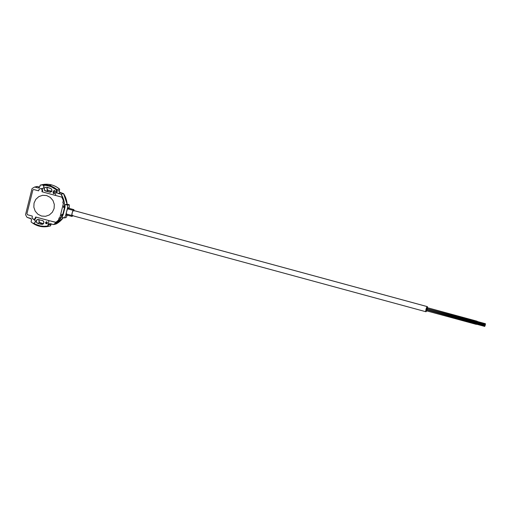 <?xml version="1.0" encoding="UTF-8"?>
<svg xmlns="http://www.w3.org/2000/svg" width="511" height="511" viewBox="0 0 511 511"><rect width="100%" height="100%" fill="white"/><g stroke="black" fill="none" stroke-linecap="round" stroke-linejoin="round"><path stroke-width="0.77" d="M59.634 189.434L59.346 190.622L56.727 191.203L57.098 189.709L55.284 188.329L49.139 185.499A21.034 20.491 77.5 0 1 57.098 189.709L59.621 189.153L59.308 191.312L59.736 192.245L63.588 193.631L61.058 194.206L57.973 193.362L60.592 192.781L63.045 193.445L63.588 193.631L61.058 194.206L57.654 193.241L56.913 192.545L56.727 191.203L59.346 190.622A1.769 1.725 -102.5 0 0 60.592 192.781L57.973 193.362A1.769 1.725 77.5 0 1 56.727 191.203L57.098 189.709L59.621 189.153C54.645 185.071 49.011 183.538 42.745 184.56L40.222 185.123A21.034 20.491 77.5 0 1 49.139 185.499L51.662 184.937A21.034 20.491 -102.5 0 0 42.745 184.56L40.222 185.123L39.845 186.617A1.769 1.725 77.5 0 1 37.75 187.869L34.659 187.026L37.705 186.566M40.471 220.132A14.845 14.468 77.5 0 1 38.791 219.564L37.693 219.462A1.942 1.897 77.5 0 1 38.791 219.564A14.845 14.468 77.5 0 0 40.471 220.132A14.845 14.468 77.5 0 0 42.209 220.49A1.942 1.897 77.5 0 1 42.394 224.316A1.942 1.897 77.5 0 1 41.73 224.335A18.735 18.255 77.5 0 1 39.539 223.888L42.215 223.294A18.735 18.255 -102.5 0 0 43.492 223.588A18.735 18.255 77.5 0 1 42.215 223.294A18.735 18.255 77.5 0 1 40.094 222.572L39.04 221.531L39.181 219.704A1.942 1.897 -102.5 0 0 40.094 222.572L37.412 223.166A1.942 1.897 77.5 0 1 37.68 219.468L36.332 220.637L36.549 222.457L37.412 223.166L40.094 222.572A18.735 18.255 -102.5 0 0 42.215 223.294L39.539 223.888A18.735 18.255 77.5 0 1 37.412 223.166A18.735 18.255 -102.5 0 0 39.539 223.888A18.735 18.255 -102.5 0 0 41.73 224.335L43.128 223.965L43.85 222.681L43.473 221.244L42.209 220.49A14.845 14.468 77.5 0 1 40.471 220.132M34.639 219.57L35.559 218.721L36.051 217.111L49.043 220.643L47.702 226.022L44.067 226.322L40.433 225.951L35.246 224.144L33.643 223.224L34.78 222.79L35.342 221.691L35.055 220.477L34.058 219.756L34.639 219.57L34.065 219.743A1.769 1.725 -102.5 0 0 34.065 219.743L34.039 219.749A1.769 1.725 77.5 0 1 33.643 223.224L33.669 223.218A1.769 1.725 -102.5 0 0 34.026 223.186L34.039 223.179M46.61 221.991A0.881 0.862 -102.5 0 0 46.884 223.575L46.271 223.716A0.881 0.862 77.5 0 1 46.297 221.998A0.881 0.862 77.5 0 1 47.344 222.879A0.881 0.862 77.5 0 1 46.271 223.716L46.884 223.575A0.881 0.862 -102.5 0 0 46.967 223.594M49.522 192.123L51.209 191.746L49.522 192.123A1.942 1.897 77.5 0 1 49.305 192.047L51.375 191.587L49.305 192.047L45.881 191.114A1.942 1.897 77.5 0 1 45.651 191.069L48.334 190.475A1.942 1.897 -102.5 0 0 48.558 190.52L45.881 191.114A14.845 14.468 77.5 0 1 49.305 192.047A1.942 1.897 77.5 0 0 51.886 190.411A1.942 1.897 77.5 0 0 50.678 188.444L51.707 189.428L51.796 190.859L50.908 191.951L49.522 192.123M55.341 195.381L61.818 197.144L55.367 195.387L56.708 190.009L51.087 186.656L46.099 185.404L43.096 185.295A20.549 20.018 77.5 0 1 48.992 185.972L49.018 185.966A20.549 20.018 -102.5 0 0 43.128 185.289L43.991 186.885L43.301 188.252L41.819 188.533L42.669 190.201L42.349 191.861L55.341 195.394L56.708 190.009A20.549 20.018 -102.5 0 0 49.018 185.966L48.992 185.972A20.549 20.018 77.5 0 1 56.683 190.015L51.062 186.662L46.067 185.41L43.096 185.295A1.769 1.725 77.5 0 1 41.819 188.533L41.851 188.527A1.769 1.725 -102.5 0 0 42.662 188.553L42.649 188.559M54.428 190.641A0.881 0.862 -102.5 0 0 54.077 191.152L53.463 191.286A0.881 0.862 77.5 0 1 54.109 190.654A0.881 0.862 77.5 0 1 55.137 191.74L54.818 193.024A0.881 0.862 77.5 0 1 53.77 193.65L54.377 193.509A0.881 0.862 -102.5 0 0 54.466 193.528M42.745 184.56A21.034 20.491 77.5 0 1 51.662 184.937A21.034 20.491 77.5 0 1 59.621 189.153A21.034 20.491 -102.5 0 0 51.662 184.937L49.139 185.499L44.693 184.81L40.222 185.123L39.558 187.237L38.421 187.914L39.283 187.531L37.75 187.869L34.659 187.026A21.034 20.491 -102.5 0 0 32.021 188.661A21.034 20.491 77.5 0 1 34.659 187.026L37.214 186.464L39.654 187.09L37.814 186.592M30.181 218.229A1.769 1.725 77.5 0 1 31.427 220.394L31.056 221.883L32.864 223.269L36.869 225.383L41.219 226.565L47.932 226.475L48.596 224.361L49.727 223.684L53.489 224.565L56.018 223.997A21.034 20.491 -102.5 0 0 63.3 217.635L56.018 224.01L53.489 224.565L58.899 220.49L62.7 214.818A21.034 20.491 77.5 0 1 53.489 224.565L50.397 223.729A1.769 1.725 77.5 0 0 49.593 223.709L49.599 223.709A1.769 1.725 77.5 0 0 48.302 224.981L50.921 224.399L48.302 224.981L47.932 226.475A21.034 20.491 77.5 0 1 31.056 221.883L31.478 220.049L31.037 218.772L27.089 217.392A21.034 20.491 77.5 0 1 25.55 214.62A21.034 20.491 -102.5 0 0 27.089 217.392L30.181 218.229M32.021 188.661L25.55 214.62L32.021 188.661M63.588 193.631L63.581 193.643A21.034 20.491 77.5 0 1 67.082 204.17A21.034 20.491 -102.5 0 0 63.581 193.643L67.088 204.17M72.626 215.699A3.532 0.709 -74.8 0 1 72.019 216.434A3.532 0.709 -74.8 0 1 71.942 216.434A3.532 0.709 -74.8 0 1 72.14 213.017A3.532 0.709 -74.8 0 1 73.718 209.606L68.206 208.111A3.532 0.709 105.2 0 0 66.577 211.695L65.657 215.406L67.037 215.099L65.657 215.406A23.647 23.04 77.5 0 1 64.386 217.929L66.072 217.552L64.386 217.929L62.259 217.347L62.048 216.824A21.034 20.491 -102.5 0 0 63.147 214.722L62.7 214.818L63.223 214.422L64.923 207.6L64.475 207.702L64.999 207.306A21.034 20.491 -102.5 0 0 65.018 204.911L65.446 204.553L67.573 205.135A23.647 23.04 77.5 0 1 67.503 207.983L69.196 207.607A23.647 23.04 -102.5 0 0 69.266 204.758L67.573 205.135L69.266 204.758L66.737 204.374M61.058 194.206A21.034 20.491 77.5 0 1 64.552 207.409L64.999 207.306L64.475 207.702L64.495 203.934L63.881 200.516L61.058 194.206M36.077 217.118L55.731 222.419L58.554 220.011A0.881 0.862 77.5 0 0 58.567 219.966L59.084 217.871L59.755 218.05L63.485 203.078L62.821 202.899L63.319 200.293L61.818 197.144L63.364 200.548L62.821 202.899L63.485 203.078L62.789 205.876L63.792 206.15L63.473 207.428L64.475 207.702L62.776 214.524L63.147 214.722L61.774 214.25L61.454 215.533L60.451 215.259L59.755 218.05L59.084 217.871L58.465 220.203L56.14 222.323L49.075 220.637L47.702 226.022A20.549 20.018 77.5 0 1 33.643 223.224L34.275 223.109M54.077 191.152L53.757 192.43L53.144 192.564L53.463 191.286L54.077 191.152M54.377 193.509L53.77 193.65A0.881 0.862 77.5 0 1 53.144 192.564L53.757 192.43A0.881 0.862 -102.5 0 0 54.377 193.509M41.851 188.527L42.47 188.585M47.421 187.256L46.935 188.942L48.334 190.475A1.942 1.897 -102.5 0 0 48.558 190.52L51.981 191.453M47.28 187.422A1.942 1.897 -102.5 0 0 48.334 190.475L45.651 191.069A1.942 1.897 77.5 0 1 45.703 187.294A1.942 1.897 77.5 0 1 46.36 187.269A18.735 18.255 77.5 0 1 50.678 188.444L46.36 187.269L45.319 187.428L44.521 188.137L44.259 189.536L45.651 191.069A1.942 1.897 77.5 0 0 45.881 191.114L48.558 190.52A14.845 14.468 -102.5 0 1 51.592 191.299M55.137 191.74L54.556 193.458L53.342 193.375L53.725 190.852L54.818 190.814L55.137 191.74M46.539 221.71L46.079 223.109M46.252 222.879A1.942 1.897 -102.5 0 0 46.533 222.049M46.699 222.01L45.651 222.636L46.271 223.716L47.319 223.09L46.699 222.01M35.661 216.99L34.889 218.887L33.311 219.264L32.11 218.127L32.321 216.083L27.402 214.729L26.936 213.707L32.864 190.003L33.688 189.511L38.619 190.833L39.392 188.942L40.969 188.559L42.17 189.696L41.959 191.74L42.349 191.849L41.959 191.74L42.087 189.492L40.906 188.546L39.238 189.096L38.619 190.833L33.688 189.511L32.864 190.003L26.936 213.707L27.402 214.729L32.321 216.083L32.052 217.916L33.253 219.251L34.959 218.823L35.661 216.99M51.119 223.92A1.769 1.725 -102.5 0 0 50.921 224.399L50.455 225.913L47.932 226.475L50.487 225.881M51.215 223.78L50.576 225.709M426.225 310.752L476.354 324.383L476.591 323.444L426.461 309.813L426.212 310.752L426.461 309.813L476.622 323.674M477.012 323.022L426.742 309.589L476.872 323.214L477.121 322.275L426.992 308.65L426.762 309.142L426.998 308.65L477.153 322.511M426.596 310.854A2.651 0.53 -74.8 0 1 425.982 311.736A2.651 0.53 -74.8 0 1 425.925 311.736A2.651 0.53 -74.8 0 1 426.072 309.168A2.651 0.53 -74.8 0 1 427.26 306.619L73.105 210.353L427.26 306.619A2.651 0.53 -74.8 0 1 427.317 306.619A2.651 0.53 -74.8 0 1 427.452 307.711M477.038 321.968L426.768 308.535L476.897 322.16L477.14 321.221L427.011 307.596L426.787 308.088L427.011 307.596L477.172 321.457M477.153 321.221L427.043 307.622M426.212 310.752L476.482 324.185M427.4 308.076L427.132 306.689L426.174 308.804L425.81 311.589L426.749 310.49M426.915 310.036L427.068 309.551M427.202 309.046L427.317 308.548M477.127 322.275L427.024 308.676M426.251 309.698L426.487 308.765L426.251 309.698M476.961 321.949L485.309 324.217L485.444 323.706L477.089 321.438L476.955 321.949L485.303 324.217M477.102 321.438L485.45 323.706L485.316 324.217M476.935 323.003L485.284 325.271L485.418 324.76L477.063 322.492L476.929 323.003L485.284 325.271L485.424 324.76L477.063 322.492L485.424 324.76M476.412 324.166L484.76 326.44L484.894 325.929L476.539 323.655L476.405 324.166L484.76 326.44L484.894 325.929L476.539 323.655L484.894 325.929M68.34 208.143L67.407 209.229L66.577 211.695A3.532 0.709 105.2 0 0 66.43 214.933A3.532 0.709 105.2 0 0 66.507 214.933L66.315 212.985L67.503 207.983L65.657 215.406A23.647 23.04 77.5 0 1 64.386 217.929L62.259 217.347M63.792 206.15L63.473 207.428L64.475 207.702L62.776 214.524L61.774 214.25L61.454 215.533L60.451 215.259L62.789 205.876L63.792 206.15M66.072 217.552A23.647 23.04 -102.5 0 0 67.286 215.163A23.647 23.04 -102.5 0 1 66.072 217.552M69.017 208.309L69.196 207.607A23.647 23.04 -102.5 0 0 69.266 204.758L67.133 204.183L65.446 204.553L67.573 205.135A23.647 23.04 77.5 0 1 67.503 207.983L69.196 207.607L69.017 208.309M63.223 214.422L64.923 207.6M73.795 209.612L68.282 208.111A3.532 0.709 105.2 0 0 68.206 208.111L73.718 209.606A3.532 0.709 -74.8 0 1 73.795 209.612A3.532 0.709 -74.8 0 1 74.018 210.583M72.818 215.31L72.019 216.434L71.732 215.955L72.275 212.525L73.552 209.708L73.954 209.804L73.986 210.979M46.629 195.56L42.592 195.298L38.791 196.633L35.789 199.36L34.045 203.071L33.835 207.198L35.182 211.107L37.878 214.211L41.519 216.032L45.556 216.3L49.356 214.965L52.358 212.231L54.102 208.52L54.313 204.4L52.965 200.484L50.27 197.387L46.629 195.56M46.903 221.863L46.297 221.998M56.018 190.833L56.625 190.699M54.109 190.654L54.722 190.514M56.402 192.558L57.008 192.423M48.519 220.899L49.133 220.765M66.206 213.956L425.918 311.736M67.599 208.839L427.311 306.619M426.468 309.813L476.597 323.444M477.095 321.438L485.45 323.706M66.43 214.933L71.942 216.434"/></g></svg>
